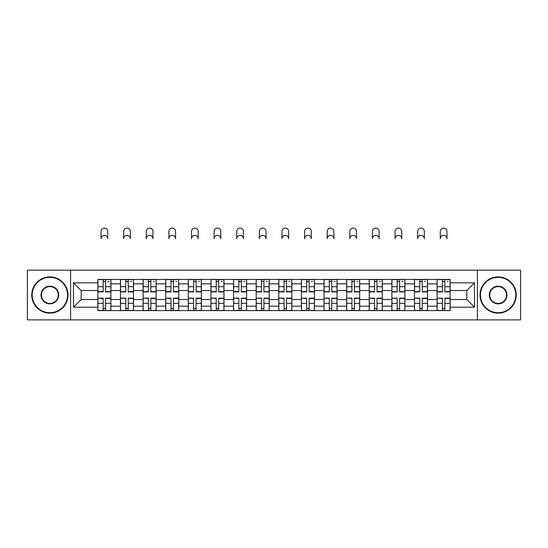 <?xml version="1.0" encoding="UTF-8"?>
<svg xmlns="http://www.w3.org/2000/svg" width="548" height="548" viewBox="0 0 548 548"><rect width="100%" height="100%" fill="white"/><g stroke="black" fill="none" stroke-linecap="round" stroke-linejoin="round"><path stroke-width="0.82" d="M477.397 319.881L520.6 319.881L520.6 270.157L27.4 270.157L27.4 319.881L477.397 319.881L477.397 270.157M120.471 310.606L120.471 283.857L110.902 283.857L110.902 310.606M110.902 283.857L110.902 279.439M120.471 283.857L120.471 279.439M133.52 279.439L133.52 310.606M143.09 310.606L143.09 279.439M156.139 279.439L156.139 310.606M165.702 310.606L165.702 279.439M178.751 279.439L178.751 310.606M188.32 310.606L188.32 279.439M201.369 279.439L201.369 310.606M210.939 310.606L210.939 279.439M223.981 279.439L223.981 310.606M233.551 310.606L233.551 279.439M246.6 279.439L246.6 310.606M256.169 310.606L256.169 279.439M269.219 279.439L269.219 310.606M278.781 310.606L278.781 279.439M291.831 279.439L291.831 310.606M301.4 310.606L301.4 279.439M314.449 279.439L314.449 310.606M324.019 310.606L324.019 279.439M337.061 279.439L337.061 310.606M346.631 310.606L346.631 279.439M359.68 279.439L359.68 310.606M369.249 310.606L369.249 279.439M382.299 279.439L382.299 310.606M391.861 310.606L391.861 279.439M404.91 279.439L404.91 310.606M414.48 310.606L414.48 279.439M427.529 279.439L427.529 310.606M437.099 310.606L437.099 279.439M437.099 299.516L427.529 299.516M414.48 299.516L404.91 299.516M391.861 299.516L382.299 299.516M369.249 299.516L359.68 299.516M346.631 299.516L337.061 299.516M324.019 299.516L314.449 299.516M301.4 299.516L291.831 299.516M278.781 299.516L269.219 299.516M256.169 299.516L246.6 299.516M233.551 299.516L223.981 299.516M210.939 299.516L201.369 299.516M188.32 299.516L178.751 299.516M165.702 299.516L156.139 299.516M143.09 299.516L133.52 299.516M120.471 299.516L110.902 299.516M437.099 290.529L427.529 290.529M414.48 290.529L404.91 290.529M391.861 290.529L382.299 290.529M369.249 290.529L359.68 290.529M346.631 290.529L337.061 290.529M324.019 290.529L314.449 290.529M301.4 290.529L291.831 290.529M278.781 290.529L269.219 290.529M256.169 290.529L246.6 290.529M233.551 290.529L223.981 290.529M210.939 290.529L201.369 290.529M188.32 290.529L178.751 290.529M165.702 290.529L156.139 290.529M143.09 290.529L133.52 290.529M120.471 290.529L110.902 290.529M81.186 299.516L97.859 299.516L97.859 290.529L81.186 290.529L81.186 299.516L73.501 307.202L73.501 282.843L97.859 282.843L97.859 290.529M450.141 290.529L450.141 299.516L466.814 299.516L466.814 290.529L450.141 290.529L450.141 279.439L97.859 279.439L97.859 282.843M450.141 282.843L474.5 282.843L474.5 307.202L450.141 307.202L450.141 299.516M97.859 299.516L97.859 310.606L450.141 310.606L450.141 307.202M97.859 307.202L73.501 307.202M70.603 319.881L70.603 270.157M105.613 308.428L103.147 308.428M103.147 281.61L105.613 281.61M128.232 308.428L125.766 308.428M125.766 281.61L128.232 281.61M150.844 308.428L148.378 308.428M148.378 281.61L150.844 281.61M173.463 308.428L170.997 308.428M170.997 281.61L173.463 281.61M196.074 308.428L193.615 308.428M193.615 281.61L196.074 281.61M218.693 308.428L216.227 308.428M216.227 281.61L218.693 281.61M241.312 308.428L238.846 308.428M238.846 281.61L241.312 281.61M263.924 308.428L261.458 308.428M261.458 281.61L263.924 281.61M286.542 308.428L284.076 308.428M284.076 281.61L286.542 281.61M309.154 308.428L306.688 308.428M306.688 281.61L309.154 281.61M331.773 308.428L329.307 308.428M329.307 281.61L331.773 281.61M354.385 308.428L351.926 308.428M351.926 281.61L354.385 281.61M377.003 308.428L374.537 308.428M374.537 281.61L377.003 281.61M399.622 308.428L397.156 308.428M397.156 281.61L399.622 281.61M422.234 308.428L419.768 308.428M419.768 281.61L422.234 281.61M444.853 308.428L442.387 308.428M442.387 281.61L444.853 281.61M73.501 282.843L81.186 290.529M466.814 299.516L474.5 307.202M466.814 290.529L474.5 282.843M107.716 238.702A3.336 3.336 0 0 0 104.38 235.366A3.336 3.336 0 0 0 101.044 238.702L101.044 231.448A3.336 3.336 0 0 1 104.38 228.119A3.336 3.336 0 0 1 107.716 231.448L107.716 238.702M105.613 291.906L105.613 279.583L110.833 279.583L110.833 291.906L105.613 291.906M103.147 281.466L105.613 281.466M107.935 281.466L108.949 281.466M103.147 279.583L97.928 279.583L97.928 291.906L103.147 291.906L103.147 279.583L105.613 279.583M103.147 298.448L97.928 298.139L103.147 298.139L103.147 310.463L97.928 310.463L100.832 310.463M97.928 298.448L97.928 310.463M105.613 308.579L103.147 308.579M107.935 310.463L110.833 310.463L110.833 298.139L105.613 298.139L105.613 310.463L101.044 310.463M110.833 310.463L107.716 310.463M130.328 238.702A3.336 3.336 0 0 0 126.999 235.366A3.336 3.336 0 0 0 123.663 238.702L123.663 231.448A3.336 3.336 0 0 1 126.999 228.119A3.336 3.336 0 0 1 130.328 231.448L130.328 238.702M128.232 291.906L128.232 279.583L133.445 279.583L133.445 291.906L128.232 291.906M125.766 281.466L128.232 281.466M130.547 281.466L131.561 281.466M125.766 279.583L120.546 279.583L120.546 291.906L125.766 291.906L125.766 279.583L128.232 279.583M152.947 238.702A3.336 3.336 0 0 0 149.611 235.366A3.336 3.336 0 0 0 146.275 238.702L146.275 231.448A3.336 3.336 0 0 1 149.611 228.119A3.336 3.336 0 0 1 152.947 231.448L152.947 238.702M150.844 291.906L150.844 279.583L156.064 279.583L156.064 291.906L150.844 291.906M148.378 281.466L150.844 281.466M153.166 281.466L154.18 281.466M148.378 279.583L143.158 279.583L143.158 291.906L148.378 291.906L148.378 279.583L150.844 279.583M125.766 298.448L120.546 298.139L125.766 298.139L125.766 310.463L120.546 310.463L123.444 310.463M120.546 298.448L120.546 310.463M128.232 308.579L125.766 308.579M130.547 310.463L133.445 310.463L133.445 298.139L128.232 298.139L128.232 310.463L123.663 310.463M133.445 310.463L130.328 310.463M148.378 298.448L143.158 298.139L148.378 298.139L148.378 310.463L143.158 310.463L146.063 310.463M143.158 298.448L143.158 310.463M150.844 308.579L148.378 308.579M153.166 310.463L156.064 310.463L156.064 298.139L150.844 298.139L150.844 310.463L146.275 310.463M156.064 310.463L152.947 310.463M49.868 312.709A17.687 17.687 0 0 0 67.555 295.023A17.687 17.687 0 0 0 49.868 277.336A17.687 17.687 0 0 0 32.181 295.023A17.687 17.687 0 0 0 49.868 312.709M49.868 276.898A18.125 18.125 0 0 1 67.993 295.023A18.125 18.125 0 0 1 49.868 313.141A18.125 18.125 0 0 1 31.75 295.023A18.125 18.125 0 0 1 49.868 276.898M49.868 303.866A8.843 8.843 0 0 1 41.025 295.023A8.843 8.843 0 0 1 49.868 286.179A8.843 8.843 0 0 1 58.711 295.023A8.843 8.843 0 0 1 49.868 303.866M49.868 286.611A8.412 8.412 0 0 0 41.463 295.023A8.412 8.412 0 0 0 49.868 303.428A8.412 8.412 0 0 0 58.28 295.023A8.412 8.412 0 0 0 49.868 286.611M498.132 312.709A17.687 17.687 0 0 0 515.819 295.023A17.687 17.687 0 0 0 498.132 277.336A17.687 17.687 0 0 0 480.445 295.023A17.687 17.687 0 0 0 498.132 312.709M498.132 276.898A18.125 18.125 0 0 1 516.25 295.023A18.125 18.125 0 0 1 498.132 313.141A18.125 18.125 0 0 1 480.007 295.023A18.125 18.125 0 0 1 498.132 276.898M498.132 303.866A8.843 8.843 0 0 1 489.289 295.023A8.843 8.843 0 0 1 498.132 286.179A8.843 8.843 0 0 1 506.975 295.023A8.843 8.843 0 0 1 498.132 303.866M498.132 286.611A8.412 8.412 0 0 0 489.72 295.023A8.412 8.412 0 0 0 498.132 303.428A8.412 8.412 0 0 0 506.537 295.023A8.412 8.412 0 0 0 498.132 286.611M175.566 238.702A3.336 3.336 0 0 0 172.23 235.366A3.336 3.336 0 0 0 168.894 238.702L168.894 231.448A3.336 3.336 0 0 1 172.23 228.119A3.336 3.336 0 0 1 175.566 231.448L175.566 238.702M173.463 291.906L173.463 279.583L178.682 279.583L178.682 291.906L173.463 291.906M170.997 281.466L173.463 281.466M175.778 281.466L176.799 281.466M170.997 279.583L165.777 279.583L165.777 291.906L170.997 291.906L170.997 279.583L173.463 279.583M198.177 238.702A3.336 3.336 0 0 0 194.841 235.366A3.336 3.336 0 0 0 191.512 238.702L191.512 231.448A3.336 3.336 0 0 1 194.841 228.119A3.336 3.336 0 0 1 198.177 231.448L198.177 238.702M196.074 291.906L196.074 279.583L201.294 279.583L201.294 291.906L196.074 291.906M193.615 281.466L196.074 281.466M198.397 281.466L199.41 281.466M193.615 279.583L188.396 279.583L188.396 291.906L193.615 291.906L193.615 279.583L196.074 279.583M220.796 238.702A3.336 3.336 0 0 0 217.46 235.366A3.336 3.336 0 0 0 214.124 238.702L214.124 231.448A3.336 3.336 0 0 1 217.46 228.119A3.336 3.336 0 0 1 220.796 231.448L220.796 238.702M218.693 291.906L218.693 279.583L223.913 279.583L223.913 291.906L218.693 291.906M216.227 281.466L218.693 281.466M221.015 281.466L222.029 281.466M216.227 279.583L211.007 279.583L211.007 291.906L216.227 291.906L216.227 279.583L218.693 279.583M170.997 298.448L165.777 298.139L170.997 298.139L170.997 310.463L165.777 310.463L168.674 310.463M165.777 298.448L165.777 310.463M173.463 308.579L170.997 308.579M175.778 310.463L178.682 310.463L178.682 298.139L173.463 298.139L173.463 310.463L168.894 310.463M178.682 310.463L175.566 310.463M193.615 298.448L188.396 298.139L193.615 298.139L193.615 310.463L188.396 310.463L191.293 310.463M188.396 298.448L188.396 310.463M196.074 308.579L193.615 308.579M198.397 310.463L201.294 310.463L201.294 298.139L196.074 298.139L196.074 310.463L191.512 310.463M201.294 310.463L198.177 310.463M216.227 298.448L211.007 298.139L216.227 298.139L216.227 310.463L211.007 310.463L213.912 310.463M211.007 298.448L211.007 310.463M218.693 308.579L216.227 308.579M221.015 310.463L223.913 310.463L223.913 298.139L218.693 298.139L218.693 310.463L214.124 310.463M223.913 310.463L220.796 310.463M243.408 238.702A3.336 3.336 0 0 0 240.079 235.366A3.336 3.336 0 0 0 236.743 238.702L236.743 231.448A3.336 3.336 0 0 1 240.079 228.119A3.336 3.336 0 0 1 243.408 231.448L243.408 238.702M241.312 291.906L241.312 279.583L246.525 279.583L246.525 291.906L241.312 291.906M238.846 281.466L241.312 281.466M243.627 281.466L244.641 281.466M238.846 279.583L233.626 279.583L233.626 291.906L238.846 291.906L238.846 279.583L241.312 279.583M238.846 298.448L233.626 298.139L238.846 298.139L238.846 310.463L233.626 310.463L236.524 310.463M233.626 298.448L233.626 310.463M241.312 308.579L238.846 308.579M243.627 310.463L246.525 310.463L246.525 298.139L241.312 298.139L241.312 310.463L236.743 310.463M246.525 310.463L243.408 310.463M266.027 238.702A3.336 3.336 0 0 0 262.691 235.366A3.336 3.336 0 0 0 259.355 238.702L259.355 231.448A3.336 3.336 0 0 1 262.691 228.119A3.336 3.336 0 0 1 266.027 231.448L266.027 238.702M263.924 291.906L263.924 279.583L269.143 279.583L269.143 291.906L263.924 291.906M261.458 281.466L263.924 281.466M266.246 281.466L267.26 281.466M261.458 279.583L256.238 279.583L256.238 291.906L261.458 291.906L261.458 279.583L263.924 279.583M261.458 298.448L256.238 298.139L261.458 298.139L261.458 310.463L256.238 310.463L259.142 310.463M256.238 298.448L256.238 310.463M263.924 308.579L261.458 308.579M266.246 310.463L269.143 310.463L269.143 298.139L263.924 298.139L263.924 310.463L259.355 310.463M269.143 310.463L266.027 310.463M288.645 238.702A3.336 3.336 0 0 0 285.309 235.366A3.336 3.336 0 0 0 281.973 238.702L281.973 231.448A3.336 3.336 0 0 1 285.309 228.119A3.336 3.336 0 0 1 288.645 231.448L288.645 238.702M286.542 291.906L286.542 279.583L291.762 279.583L291.762 291.906L286.542 291.906M284.076 281.466L286.542 281.466M288.858 281.466L289.871 281.466M284.076 279.583L278.857 279.583L278.857 291.906L284.076 291.906L284.076 279.583L286.542 279.583M284.076 298.448L278.857 298.139L284.076 298.139L284.076 310.463L278.857 310.463L281.754 310.463M278.857 298.448L278.857 310.463M286.542 308.579L284.076 308.579M288.858 310.463L291.762 310.463L291.762 298.139L286.542 298.139L286.542 310.463L281.973 310.463M291.762 310.463L288.645 310.463M311.257 238.702A3.336 3.336 0 0 0 307.921 235.366A3.336 3.336 0 0 0 304.592 238.702L304.592 231.448A3.336 3.336 0 0 1 307.921 228.119A3.336 3.336 0 0 1 311.257 231.448L311.257 238.702M309.154 291.906L309.154 279.583L314.374 279.583L314.374 291.906L309.154 291.906M306.688 281.466L309.154 281.466M311.476 281.466L312.49 281.466M306.688 279.583L301.475 279.583L301.475 291.906L306.688 291.906L306.688 279.583L309.154 279.583M306.688 298.448L301.475 298.139L306.688 298.139L306.688 310.463L301.475 310.463L304.373 310.463M301.475 298.448L301.475 310.463M309.154 308.579L306.688 308.579M311.476 310.463L314.374 310.463L314.374 298.139L309.154 298.139L309.154 310.463L304.592 310.463M314.374 310.463L311.257 310.463M333.876 238.702A3.336 3.336 0 0 0 330.54 235.366A3.336 3.336 0 0 0 327.204 238.702L327.204 231.448A3.336 3.336 0 0 1 330.54 228.119A3.336 3.336 0 0 1 333.876 231.448L333.876 238.702M331.773 291.906L331.773 279.583L336.993 279.583L336.993 291.906L331.773 291.906M329.307 281.466L331.773 281.466M334.088 281.466L335.109 281.466M329.307 279.583L324.087 279.583L324.087 291.906L329.307 291.906L329.307 279.583L331.773 279.583M329.307 298.448L324.087 298.139L329.307 298.139L329.307 310.463L324.087 310.463L326.985 310.463M324.087 298.448L324.087 310.463M331.773 308.579L329.307 308.579M334.088 310.463L336.993 310.463L336.993 298.139L331.773 298.139L331.773 310.463L327.204 310.463M336.993 310.463L333.876 310.463M356.488 238.702A3.336 3.336 0 0 0 353.159 235.366A3.336 3.336 0 0 0 349.823 238.702L349.823 231.448A3.336 3.336 0 0 1 353.159 228.119A3.336 3.336 0 0 1 356.488 231.448L356.488 238.702M354.385 291.906L354.385 279.583L359.604 279.583L359.604 291.906L354.385 291.906M351.926 281.466L354.385 281.466M356.707 281.466L357.721 281.466M351.926 279.583L346.706 279.583L346.706 291.906L351.926 291.906L351.926 279.583L354.385 279.583M351.926 298.448L346.706 298.139L351.926 298.139L351.926 310.463L346.706 310.463L349.603 310.463M346.706 298.448L346.706 310.463M354.385 308.579L351.926 308.579M356.707 310.463L359.604 310.463L359.604 298.139L354.385 298.139L354.385 310.463L349.823 310.463M359.604 310.463L356.488 310.463M379.106 238.702A3.336 3.336 0 0 0 375.77 235.366A3.336 3.336 0 0 0 372.435 238.702L372.435 231.448A3.336 3.336 0 0 1 375.77 228.119A3.336 3.336 0 0 1 379.106 231.448L379.106 238.702M377.003 291.906L377.003 279.583L382.223 279.583L382.223 291.906L377.003 291.906M374.537 281.466L377.003 281.466M379.326 281.466L380.339 281.466M374.537 279.583L369.318 279.583L369.318 291.906L374.537 291.906L374.537 279.583L377.003 279.583M374.537 298.448L369.318 298.139L374.537 298.139L374.537 310.463L369.318 310.463L372.222 310.463M369.318 298.448L369.318 310.463M377.003 308.579L374.537 308.579M379.326 310.463L382.223 310.463L382.223 298.139L377.003 298.139L377.003 310.463L372.435 310.463M382.223 310.463L379.106 310.463M401.725 238.702A3.336 3.336 0 0 0 398.389 235.366A3.336 3.336 0 0 0 395.053 238.702L395.053 231.448A3.336 3.336 0 0 1 398.389 228.119A3.336 3.336 0 0 1 401.725 231.448L401.725 238.702M399.622 291.906L399.622 279.583L404.842 279.583L404.842 291.906L399.622 291.906M397.156 281.466L399.622 281.466M401.937 281.466L402.951 281.466M397.156 279.583L391.936 279.583L391.936 291.906L397.156 291.906L397.156 279.583L399.622 279.583M397.156 298.448L391.936 298.139L397.156 298.139L397.156 310.463L391.936 310.463L394.834 310.463M391.936 298.448L391.936 310.463M399.622 308.579L397.156 308.579M401.937 310.463L404.842 310.463L404.842 298.139L399.622 298.139L399.622 310.463L395.053 310.463M404.842 310.463L401.725 310.463M424.337 238.702A3.336 3.336 0 0 0 421.001 235.366A3.336 3.336 0 0 0 417.672 238.702L417.672 231.448A3.336 3.336 0 0 1 421.001 228.119A3.336 3.336 0 0 1 424.337 231.448L424.337 238.702M422.234 291.906L422.234 279.583L427.454 279.583L427.454 291.906L422.234 291.906M419.768 281.466L422.234 281.466M424.556 281.466L425.57 281.466M419.768 279.583L414.555 279.583L414.555 291.906L419.768 291.906L419.768 279.583L422.234 279.583M419.768 298.448L414.555 298.139L419.768 298.139L419.768 310.463L414.555 310.463L417.453 310.463M414.555 298.448L414.555 310.463M422.234 308.579L419.768 308.579M424.556 310.463L427.454 310.463L427.454 298.139L422.234 298.139L422.234 310.463L417.672 310.463M427.454 310.463L424.337 310.463M446.956 238.702A3.336 3.336 0 0 0 443.62 235.366A3.336 3.336 0 0 0 440.284 238.702L440.284 231.448A3.336 3.336 0 0 1 443.62 228.119A3.336 3.336 0 0 1 446.956 231.448L446.956 238.702M444.853 291.906L444.853 279.583L450.072 279.583L450.072 291.906L444.853 291.906M442.387 281.466L444.853 281.466M447.168 281.466L448.189 281.466M442.387 279.583L437.167 279.583L437.167 291.906L442.387 291.906L442.387 279.583L444.853 279.583M442.387 298.448L437.167 298.139L442.387 298.139L442.387 310.463L437.167 310.463L440.065 310.463M437.167 298.448L437.167 310.463M444.853 308.579L442.387 308.579M447.168 310.463L450.072 310.463L450.072 298.139L444.853 298.139L444.853 310.463L440.284 310.463M450.072 310.463L446.956 310.463M414.48 283.857L404.91 283.857M391.861 283.857L382.299 283.857M369.249 283.857L359.68 283.857M346.631 283.857L337.061 283.857M324.019 283.857L314.449 283.857M301.4 283.857L291.831 283.857M278.781 283.857L269.219 283.857M256.169 283.857L246.6 283.857M233.551 283.857L223.981 283.857M210.939 283.857L201.369 283.857M188.32 283.857L178.751 283.857M165.702 283.857L156.139 283.857M143.09 283.857L133.52 283.857M437.099 283.857L427.529 283.857M414.48 306.181L404.91 306.181M391.861 306.181L382.299 306.181M369.249 306.181L359.68 306.181M346.631 306.181L337.061 306.181M324.019 306.181L314.449 306.181M301.4 306.181L291.831 306.181M278.781 306.181L269.219 306.181M256.169 306.181L246.6 306.181M233.551 306.181L223.981 306.181M210.939 306.181L201.369 306.181M188.32 306.181L178.751 306.181M165.702 306.181L156.139 306.181M143.09 306.181L133.52 306.181M120.471 306.181L110.902 306.181M437.099 306.181L427.529 306.181M105.613 291.598L110.833 291.598M105.613 286.7L110.833 286.7M97.928 291.598L103.147 291.598M97.928 286.7L103.147 286.7M103.147 303.339L97.928 303.339M110.833 298.448L105.613 298.448M110.833 303.339L105.613 303.339M128.232 291.598L133.445 291.598M128.232 286.7L133.445 286.7M120.546 291.598L125.766 291.598M120.546 286.7L125.766 286.7M150.844 291.598L156.064 291.598M150.844 286.7L156.064 286.7M143.158 291.598L148.378 291.598M143.158 286.7L148.378 286.7M125.766 303.339L120.546 303.339M133.445 298.448L128.232 298.448M133.445 303.339L128.232 303.339M148.378 303.339L143.158 303.339M156.064 298.448L150.844 298.448M156.064 303.339L150.844 303.339M173.463 291.598L178.682 291.598M173.463 286.7L178.682 286.7M165.777 291.598L170.997 291.598M165.777 286.7L170.997 286.7M196.074 291.598L201.294 291.598M196.074 286.7L201.294 286.7M188.396 291.598L193.615 291.598M188.396 286.7L193.615 286.7M218.693 291.598L223.913 291.598M218.693 286.7L223.913 286.7M211.007 291.598L216.227 291.598M211.007 286.7L216.227 286.7M170.997 303.339L165.777 303.339M178.682 298.448L173.463 298.448M178.682 303.339L173.463 303.339M193.615 303.339L188.396 303.339M201.294 298.448L196.074 298.448M201.294 303.339L196.074 303.339M216.227 303.339L211.007 303.339M223.913 298.448L218.693 298.448M223.913 303.339L218.693 303.339M241.312 291.598L246.525 291.598M241.312 286.7L246.525 286.7M233.626 291.598L238.846 291.598M233.626 286.7L238.846 286.7M238.846 303.339L233.626 303.339M246.525 298.448L241.312 298.448M246.525 303.339L241.312 303.339M263.924 291.598L269.143 291.598M263.924 286.7L269.143 286.7M256.238 291.598L261.458 291.598M256.238 286.7L261.458 286.7M261.458 303.339L256.238 303.339M269.143 298.448L263.924 298.448M269.143 303.339L263.924 303.339M286.542 291.598L291.762 291.598M286.542 286.7L291.762 286.7M278.857 291.598L284.076 291.598M278.857 286.7L284.076 286.7M284.076 303.339L278.857 303.339M291.762 298.448L286.542 298.448M291.762 303.339L286.542 303.339M309.154 291.598L314.374 291.598M309.154 286.7L314.374 286.7M301.475 291.598L306.688 291.598M301.475 286.7L306.688 286.7M306.688 303.339L301.475 303.339M314.374 298.448L309.154 298.448M314.374 303.339L309.154 303.339M331.773 291.598L336.993 291.598M331.773 286.7L336.993 286.7M324.087 291.598L329.307 291.598M324.087 286.7L329.307 286.7M329.307 303.339L324.087 303.339M336.993 298.448L331.773 298.448M336.993 303.339L331.773 303.339M354.385 291.598L359.604 291.598M354.385 286.7L359.604 286.7M346.706 291.598L351.926 291.598M346.706 286.7L351.926 286.7M351.926 303.339L346.706 303.339M359.604 298.448L354.385 298.448M359.604 303.339L354.385 303.339M377.003 291.598L382.223 291.598M377.003 286.7L382.223 286.7M369.318 291.598L374.537 291.598M369.318 286.7L374.537 286.7M374.537 303.339L369.318 303.339M382.223 298.448L377.003 298.448M382.223 303.339L377.003 303.339M399.622 291.598L404.842 291.598M399.622 286.7L404.842 286.7M391.936 291.598L397.156 291.598M391.936 286.7L397.156 286.7M397.156 303.339L391.936 303.339M404.842 298.448L399.622 298.448M404.842 303.339L399.622 303.339M422.234 291.598L427.454 291.598M422.234 286.7L427.454 286.7M414.555 291.598L419.768 291.598M414.555 286.7L419.768 286.7M419.768 303.339L414.555 303.339M427.454 298.448L422.234 298.448M427.454 303.339L422.234 303.339M444.853 291.598L450.072 291.598M444.853 286.7L450.072 286.7M437.167 291.598L442.387 291.598M437.167 286.7L442.387 286.7M442.387 303.339L437.167 303.339M450.072 298.448L444.853 298.448M450.072 303.339L444.853 303.339"/></g></svg>
